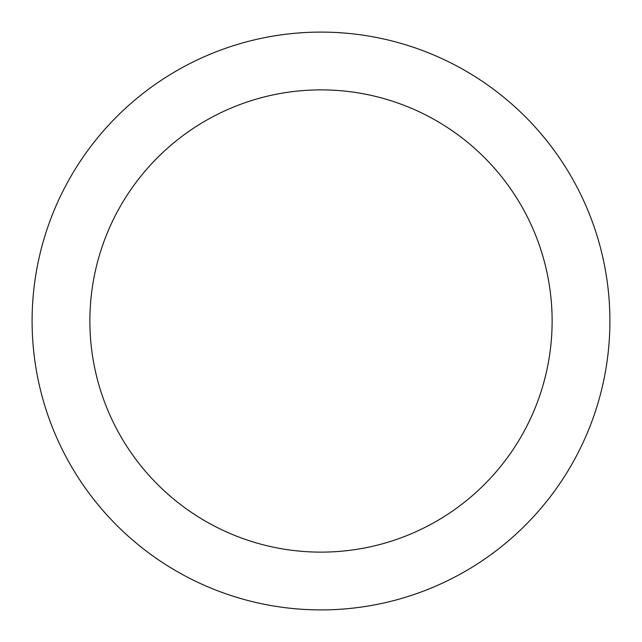 <?xml version="1.0" encoding="UTF-8"?>
<svg xmlns="http://www.w3.org/2000/svg" width="642" height="642" viewBox="0 0 642 642"><rect width="100%" height="100%" fill="white"/><g stroke="black" fill="none" stroke-linecap="round" stroke-linejoin="round"><path stroke-width="0.96" d="M321 32.1A288.9 288.9 0 0 1 571.195 465.45A288.9 288.9 0 0 1 70.805 465.45A288.9 288.9 0 0 1 321 32.1M321 89.88A231.12 231.12 0 0 1 521.16 436.56A231.12 231.12 0 0 1 120.84 436.56A231.12 231.12 0 0 1 321 89.88"/></g></svg>
